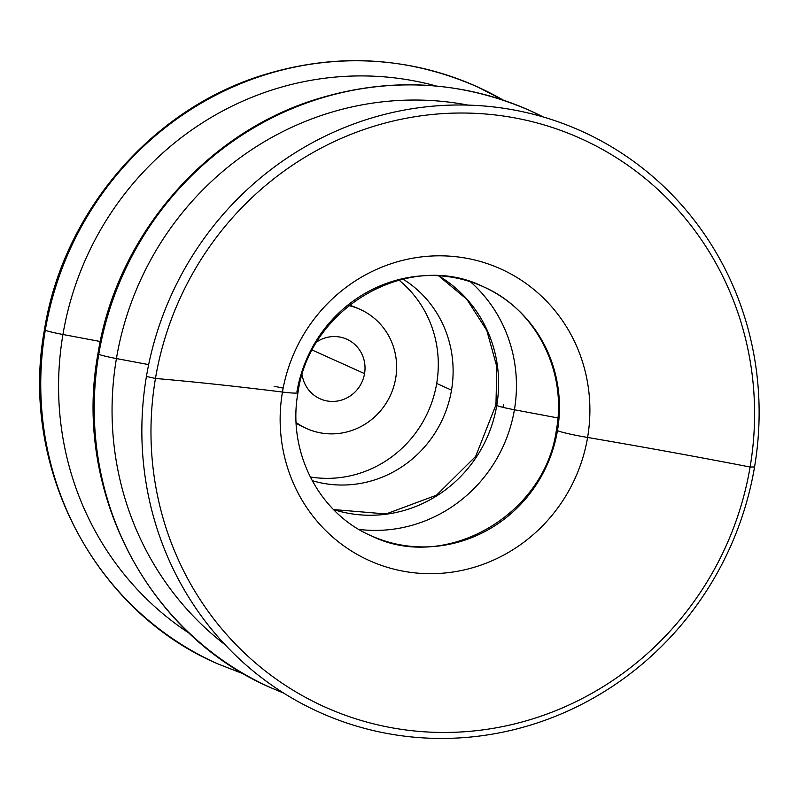 <?xml version="1.0" encoding="UTF-8"?>
<svg xmlns="http://www.w3.org/2000/svg" width="799" height="799" viewBox="0 0 799 799"><rect width="100%" height="100%" fill="white"/><g stroke="black" fill="none" stroke-linecap="round" stroke-linejoin="round"><path stroke-width="1.2" d="M297.977 392.639C287.061 451.894 319.071 513.407 371.126 535.749A136.569 131.346 114.2 0 0 557.472 430.621A32.649 2.347 -170.4 0 1 556.424 429.812A32.649 2.347 9.6 0 0 557.472 430.621A136.569 131.346 114.2 0 0 483.275 286.701A136.569 131.346 114.2 0 0 296.928 391.83A32.649 2.347 -170.4 0 1 297.977 392.639A32.649 2.347 -170.4 0 1 282.447 392.029A159.95 153.827 -65.8 0 1 461.622 257.448A159.95 153.827 -65.8 0 1 587.595 437.462A559.51 40.19 -170.4 0 1 750.101 467.016L754.546 466.986A318.751 306.556 114.2 0 0 503.51 108.245A318.751 306.556 114.2 0 0 146.437 376.439A318.751 306.556 -65.8 0 1 503.51 108.245A318.751 306.556 -65.8 0 1 754.546 466.986L750.101 467.016A311.69 299.765 114.2 0 0 504.628 116.205A311.69 299.765 114.2 0 0 155.455 378.476A311.69 299.765 -65.8 0 1 504.628 116.205A311.69 299.765 -65.8 0 1 750.101 467.016A559.51 40.19 9.6 0 0 587.595 437.462A159.95 153.827 114.2 0 0 461.622 257.448A159.95 153.827 114.2 0 0 282.447 392.029A32.649 2.347 9.6 0 0 297.977 392.639C309.603 306.207 410.137 250.017 483.275 286.701A136.569 131.346 -65.8 0 1 557.472 430.621A32.649 2.347 9.6 0 0 587.595 437.462A32.649 2.347 -170.4 0 1 557.472 430.621A136.569 131.346 -65.8 0 1 371.126 535.749C444.264 572.434 544.798 516.244 556.424 429.812C567.33 370.556 535.33 309.043 483.275 286.701M274.087 386.287A32.649 2.347 -170.4 0 1 283.156 388.114A32.649 2.347 9.6 0 0 274.087 386.287M333.533 509.562A128.899 123.965 114.2 0 0 496.758 405.483A25.228 1.808 -170.4 0 1 495.949 404.863A25.228 1.808 9.6 0 0 496.758 405.483A128.899 123.965 114.2 0 0 438.761 275.915A128.899 123.965 -65.8 0 1 496.758 405.483A25.228 1.808 9.6 0 0 514.406 409.767A141.653 136.239 -65.8 0 1 358.861 529.387A141.653 136.239 114.2 0 0 514.406 409.767A141.653 136.239 114.2 0 0 470.391 281.737A141.653 136.239 -65.8 0 1 514.406 409.767A25.228 1.808 -170.4 0 1 496.758 405.483A128.899 123.965 -65.8 0 1 333.533 509.562L386.047 513.947L436.534 495.18L475.635 456.449L495.949 404.863L496.828 366.691L486.791 330.426L466.816 299.275L438.731 275.915M503.45 404.833A141.653 136.239 -65.8 0 1 503 407.35M244.794 674.426L217.178 663.619A316.384 304.279 -65.8 0 1 45.293 330.207A25.228 1.808 -170.4 0 1 44.484 329.588A25.228 1.808 9.6 0 0 45.293 330.207A316.384 304.279 -65.8 0 1 477.003 86.672A316.384 304.279 -65.8 0 1 503.35 100.175L477.003 86.672A316.384 304.279 114.2 0 0 45.293 330.207A25.228 1.808 9.6 0 0 62.941 334.491L100.255 341.503L62.941 334.491A303.62 292.005 -65.8 0 1 436.204 86.002A303.62 292.005 114.2 0 0 62.941 334.491A25.228 1.808 -170.4 0 1 45.293 330.207A316.384 304.279 114.2 0 0 217.178 663.619C93.613 610.466 19.166 465.897 44.484 329.588C62.891 213.583 149.832 111.131 259.975 76.035C334.232 52.454 406.571 56 477.003 86.672M283.885 693.212L270.621 687.619A316.314 304.209 -65.8 0 1 98.776 354.277A25.228 1.808 -170.4 0 1 97.967 353.657A25.228 1.808 9.6 0 0 98.776 354.277A316.314 304.209 -65.8 0 1 530.396 110.791A316.314 304.209 -65.8 0 1 543.35 117.014L530.396 110.791A316.314 304.209 114.2 0 0 98.776 354.277A25.228 1.808 9.6 0 0 116.424 358.561L148.664 364.614L116.424 358.561A303.56 291.945 -65.8 0 1 468.064 105.108A303.56 291.945 114.2 0 0 116.424 358.561A25.228 1.808 -170.4 0 1 98.776 354.277A316.314 304.209 114.2 0 0 270.621 687.619C147.086 634.476 72.649 489.927 97.967 353.657C116.364 237.673 203.296 135.241 313.408 100.155C387.655 76.574 459.984 80.12 530.396 110.791M305.098 427.835A65.298 62.801 -65.8 0 1 296.179 423.19A65.298 62.801 114.2 0 0 303.59 427.175L306.586 428.524A65.298 62.801 -65.8 0 1 296.139 422.501A65.298 62.801 114.2 0 0 395.695 378.257A65.298 62.801 -65.8 0 1 306.586 428.524M312.329 350.102L364.554 373.622A32.649 31.401 114.2 0 0 346.816 339.215A32.649 31.401 114.2 0 0 317.113 341.682A32.649 31.401 -65.8 0 1 351.28 341.702A32.649 31.401 -65.8 0 1 364.554 373.622L312.329 350.102M557.922 417.947L514.406 409.767L557.922 417.947M312.159 480.648A111.421 107.166 114.2 0 0 451.515 390.142L436.693 383.46A111.421 107.166 -65.8 0 1 310.232 476.963A111.421 107.166 114.2 0 0 436.693 383.46L451.515 390.142A111.421 107.166 114.2 0 0 402.936 279.071A111.421 107.166 -65.8 0 1 451.515 390.142A111.421 107.166 -65.8 0 1 312.159 480.648M146.437 376.439L155.455 378.476A559.51 40.19 -170.4 0 1 282.447 392.029A159.95 153.827 114.2 0 0 408.419 572.054A159.95 153.827 114.2 0 0 587.595 437.462A159.95 153.827 -65.8 0 1 408.419 572.054A159.95 153.827 -65.8 0 1 282.447 392.029A559.51 40.19 9.6 0 0 155.455 378.476A311.69 299.765 114.2 0 0 400.928 729.277A311.69 299.765 114.2 0 0 750.101 467.016A311.69 299.765 -65.8 0 1 400.928 729.277A311.69 299.765 -65.8 0 1 155.455 378.476L146.437 376.439A318.751 306.556 114.2 0 0 397.473 735.19A318.751 306.556 114.2 0 0 754.546 466.986A318.751 306.556 -65.8 0 1 397.473 735.19A318.751 306.556 -65.8 0 1 146.437 376.439M225.058 644.713A303.56 291.945 -65.8 0 1 116.424 358.561A303.56 291.945 114.2 0 0 225.058 644.713M189.643 633.527A303.62 292.005 -65.8 0 1 62.941 334.491A303.62 292.005 114.2 0 0 189.643 633.527M398.901 280.069A111.421 107.166 -65.8 0 1 436.693 383.46A111.421 107.166 114.2 0 0 398.901 280.069M302.162 374.891A32.649 31.401 114.2 0 0 320 398.761A32.649 31.401 114.2 0 0 364.554 373.622A32.649 31.401 -65.8 0 1 333.103 401.428A32.649 31.401 -65.8 0 1 302.162 374.891M348.783 305.608A65.298 62.801 -65.8 0 1 360.219 309.443A65.298 62.801 -65.8 0 1 395.695 378.257A65.298 62.801 114.2 0 0 348.783 305.608M360.219 309.443L357.213 308.094A65.298 62.801 114.2 0 0 349.323 305.178A65.298 62.801 -65.8 0 1 358.711 308.784"/></g></svg>

